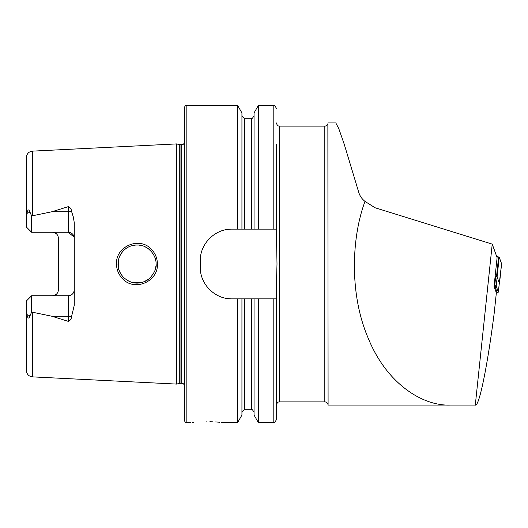 <?xml version="1.0" encoding="UTF-8"?>
<svg xmlns="http://www.w3.org/2000/svg" width="528" height="528" viewBox="0 0 528 528"><rect width="100%" height="100%" fill="white"/><g stroke="black" fill="none" stroke-linecap="round" stroke-linejoin="round"><path stroke-width="0.79" d="M151.463 249.368C155.338 253.433 157.324 258.311 157.43 264C158.314 281.747 134.323 291.865 122.503 278.678C118.602 274.593 116.602 269.696 116.49 264C115.573 246.187 139.775 236.148 151.463 249.368M156.057 264C156.321 259.651 154.473 255.176 150.513 250.576C143.972 244.444 137.28 244.022 130.383 246.18C126.628 247.5 123.433 250.14 120.793 254.1C119.064 256.865 118.133 260.165 118.015 264C117.823 268.712 119.691 273.2 123.605 277.464C130.172 283.206 137.082 284.572 144.342 281.563C150.216 280.012 157.344 269.425 156.057 264M327.868 123.75L328.093 405.068L327.868 123.75A3.168 3.168 0 0 1 324.812 126.1L279.53 126.1C278.579 125.492 277.853 127.255 276.362 122.932M327.868 404.25A3.168 3.168 0 0 0 324.812 401.9L324.812 126.1M193.486 422.268L192.152 422.387M206.778 421.707C186.338 422.572 186.338 422.572 206.778 421.707C227.225 422.572 227.225 422.572 206.778 421.707M74.27 238.293A6.026 6.026 0 0 0 68.244 232.267L31.634 232.267L31.634 215.952L51.955 211.741L68.244 206.653C70.297 207.458 71.399 209.035 71.551 211.405L73.326 216.968L74.27 222.724L74.27 305.276L71.551 316.595A6.026 2.059 0 0 0 68.244 316.259L68.244 321.347C70.297 320.542 71.399 318.965 71.551 316.595M155.443 268.792L155.958 265.907M118.272 260.872L118.298 267.254M119.044 270.171L120.681 273.709M122.001 275.656L123.961 277.814M127.367 280.381L129.202 281.332M132.713 282.52L141.616 282.46M144.388 281.543L148.223 279.385M149.589 278.289L151.833 275.946M184.589 264L184.589 107.078C185.288 105.686 185.816 105.158 186.173 105.494L186.173 422.506C185.816 422.842 185.288 422.314 184.589 420.922L184.589 264M176.662 264L176.662 143.913L179.216 144.593L179.216 383.407L176.662 384.087L176.662 264M276.362 287.087L276.995 264L276.362 229.132L231.983 229.132C214.982 228.763 199.907 243.778 200.277 260.832L200.277 267.168C199.914 284.15 214.903 299.237 231.983 298.868L276.362 298.868L276.362 287.087M237.646 229.132L237.646 105.494L186.173 105.494M74.27 289.707A6.026 6.026 0 0 1 68.244 295.733C71.973 295.31 73.979 293.304 74.27 289.707A6.026 6.026 0 0 1 68.244 295.733L31.634 295.733L26.4 300.96L26.4 308.906L27.027 314.681C27.812 318.78 28.816 319.123 30.043 315.718L31.634 312.048L51.955 316.259L68.244 321.347M52.397 232.267C56.133 232.696 58.139 234.703 58.417 238.293L58.417 289.707C58.139 293.297 56.133 295.304 52.397 295.733M328.093 122.932L335.801 122.932L338.785 128.614L344.256 144.309L358.73 192.271C359.753 195.835 361.845 198.891 365.006 201.425L375.111 207.775L492.235 244.121L497.105 257.631L494.05 286.414L496.353 292.809L494.182 313.315C487.311 367 479.068 407.068 475.299 405.068L492.235 244.121M32.426 312.299L32.426 376.867C28.743 376.345 26.73 374.233 26.4 370.531L26.4 308.906M31.634 232.267L26.4 227.04L26.4 157.469C26.73 153.767 28.743 151.655 32.426 151.133L176.662 143.913M26.4 219.094L27.027 213.319C27.812 209.22 28.816 208.877 30.043 212.282L31.634 215.952M71.551 211.405A6.026 2.059 0 0 1 68.244 211.741L68.244 232.267L74.158 237.138M241.936 229.132L241.936 112.919L237.646 105.494M254.047 229.132L254.047 112.919L258.331 105.494L258.331 229.132M276.362 229.132L276.362 144.619M241.936 298.868L241.936 415.081L237.646 422.506L237.646 298.868M237.646 422.506L221.45 422.393M219.958 422.261L217.991 422.11M217.965 422.11L215.464 421.951M212.843 421.826L209.84 421.74M273.194 298.868L273.194 422.506L258.331 422.506L254.047 415.081L254.047 298.868M258.331 422.506L258.331 298.868M273.194 422.506C274.157 421.859 274.811 423.727 276.362 419.338L276.362 298.868M155.846 261.162L155.324 258.779M138.679 245.051L135.425 245.045M122.443 251.803L119.83 255.895M119.031 257.862L118.087 262.337M119.057 257.796L120.298 254.965M122.008 252.344L124.106 250.054M127.472 247.559L128.311 247.097M132.667 245.487L135.293 245.058M138.508 245.038L141.544 245.52M144.553 246.53L147.622 248.2M148.236 248.629L151.952 252.199M231.983 229.132A31.7 31.7 0 0 0 225.786 229.739M200.897 254.608A31.7 31.7 0 0 0 200.277 260.832M200.277 267.168A31.7 31.7 0 0 0 200.891 273.365M225.753 298.254A31.7 31.7 0 0 0 231.983 298.868M53.612 232.393A6.026 6.026 0 0 1 56.714 234.089A6.026 6.026 0 0 0 53.612 232.393M53.612 295.607A6.026 6.026 0 0 0 56.714 293.911A6.026 6.026 0 0 1 53.612 295.607M31.634 295.733L31.634 312.048M365.006 201.425C351.899 236.135 348.77 293.192 368.3 338.408C387.011 384.358 423.258 406.283 450.417 405.068L475.154 405.068M328.093 405.068L450.417 405.068M496.723 256.568L499.204 257.136L501.6 263.782L499.244 283.694M494.149 285.476L494.716 285.589L495.673 276.593L495.106 276.487L497.099 276.956L499.495 283.622M495.152 286.935L496.195 286.09L498.353 292.07A3.168 0.436 6.1 0 1 498.353 292.103A3.168 0.436 6.1 0 1 498.313 292.162L497.284 292.981L495.152 286.935L494.109 286.585L494.716 285.589A3.168 0.436 6.1 0 1 496.195 286.09L497.152 277.101L499.303 283.081A3.168 0.436 6.1 0 1 499.31 283.107A3.168 0.436 6.1 0 1 499.297 283.14M496.327 293.086L497.284 292.981M495.673 276.593A3.168 0.436 6.1 0 1 497.152 277.101M324.812 401.9L279.53 401.9L279.53 126.1M184.589 385.084L183.203 383.651L181.744 383.295L181.744 144.705L179.216 144.593M181.744 383.295L180.035 383.295L180.035 144.705M32.426 215.701L32.426 151.133M244.471 229.132L244.471 118.252L241.936 115.718M251.506 229.132L251.506 118.252L244.471 118.252M273.194 229.132L273.194 105.494L258.331 105.494M251.506 298.868L251.506 409.748L244.471 409.748L244.471 298.868M30.043 212.282L27.027 213.319M51.955 211.741L68.244 211.741L68.244 206.653M30.043 315.718L27.027 314.681M68.244 295.733L68.244 316.259L51.955 316.259M496.505 276.758L498.61 256.931M497.099 276.956L499.204 257.136M499.495 283.609L501.6 263.782M497.303 292.915L498.353 292.07L499.303 283.081M180.035 383.295L179.216 383.407M279.53 401.9C278.579 402.508 277.853 400.745 276.362 405.068M32.426 376.867L176.662 384.087M251.506 118.252C251.869 118.991 252.714 118.14 254.047 115.718M273.194 105.494C274.157 106.141 274.811 104.273 276.362 108.662M190.925 422.506L186.173 422.506M244.471 409.748L241.936 412.282M251.506 409.748C251.876 409.015 252.721 409.86 254.047 412.282M181.744 144.705L183.203 144.349L184.589 142.916M498.353 292.103L499.31 283.107"/></g></svg>
